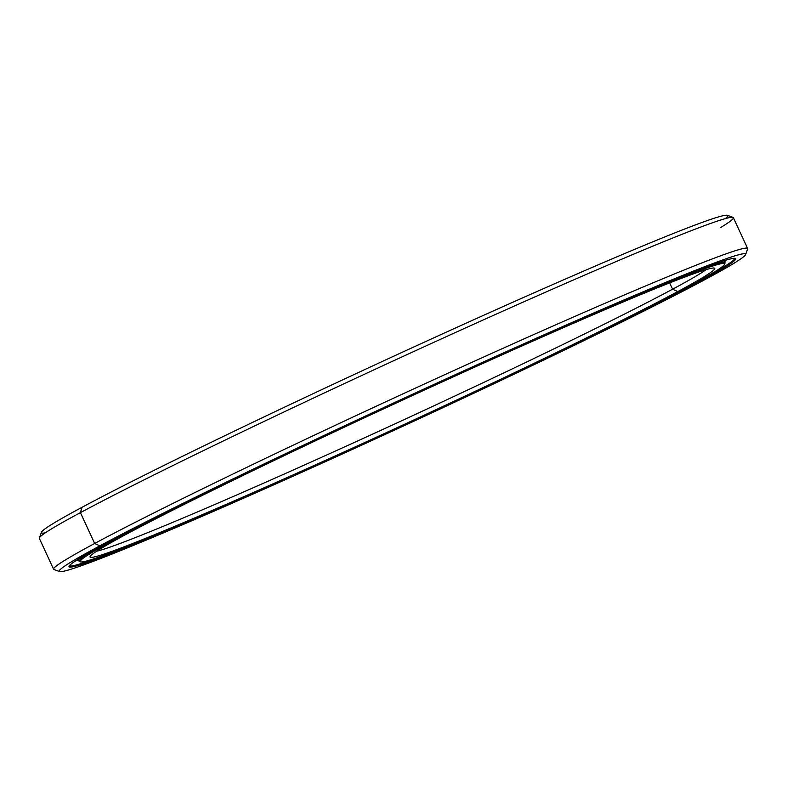 <?xml version="1.0" encoding="UTF-8"?>
<svg xmlns="http://www.w3.org/2000/svg" width="787" height="787" viewBox="0 0 787 787"><rect width="100%" height="100%" fill="white"/><g stroke="black" fill="none" stroke-linecap="round" stroke-linejoin="round"><path stroke-width="1.18" d="M677.774 291.564L672.59 289.203A339.807 11.244 -24.8 0 1 351.445 443.779A339.807 11.244 -24.8 0 1 96.644 551.244A339.807 11.244 155.2 0 0 351.445 443.779A339.807 11.244 155.2 0 0 672.59 289.203L669.678 282.897L672.59 289.203A339.807 11.244 155.2 0 0 706.067 269.646A339.807 11.244 -24.8 0 1 672.59 289.203L677.774 291.564A344.057 11.382 -24.8 0 1 254.949 491.806A344.057 11.382 -24.8 0 1 127.032 533.861A344.057 11.382 155.2 0 0 90.092 556.606A344.057 11.382 155.2 0 0 323.693 461.162A344.057 11.382 155.2 0 0 677.774 291.564A344.057 11.382 155.2 0 0 714.399 268.141A344.057 11.382 155.2 0 0 471.059 368.798A344.057 11.382 155.2 0 0 127.032 533.861A344.057 11.382 -24.8 0 1 549.857 333.619A344.057 11.382 -24.8 0 1 677.774 291.564M724.581 264.275A354.927 11.736 -24.8 0 1 686.471 287.737A354.927 11.736 -24.8 0 1 331.573 458.014A354.927 11.736 -24.8 0 1 80.549 561.859A354.927 11.736 -24.8 0 1 118.335 537.698L117.42 537.275L118.335 537.698A354.927 11.736 -24.8 0 1 483.602 362.728A354.927 11.736 -24.8 0 1 724.581 264.275L725.004 263.143A355.773 11.766 155.2 0 0 693.396 271.909A355.773 11.766 -24.8 0 1 725.014 262.71L724.109 260.753M78.169 559.213L79.084 561.18A355.773 11.766 -24.8 0 1 106.579 543.05A355.773 11.766 155.2 0 0 79.418 561.446L80.549 561.859M686.471 287.737A354.927 11.736 155.2 0 0 554.52 331.12A354.927 11.736 155.2 0 0 118.335 537.698A354.927 11.736 155.2 0 0 250.296 494.305A354.927 11.736 155.2 0 0 686.471 287.737M745.564 254.614L747.64 248.977A382.285 12.641 155.2 0 0 488.078 355.026A382.285 12.641 155.2 0 0 94.656 543.473L99.841 545.834A378.035 12.503 -24.8 0 1 488.884 359.482A378.035 12.503 -24.8 0 1 745.564 254.614A378.035 12.503 -24.8 0 1 704.965 279.601A378.035 12.503 155.2 0 0 564.417 325.808A378.035 12.503 155.2 0 0 99.841 545.834A378.035 12.503 155.2 0 0 240.389 499.617A378.035 12.503 155.2 0 0 704.965 279.601A378.035 12.503 -24.8 0 1 326.959 460.966A378.035 12.503 -24.8 0 1 59.596 571.569A378.035 12.503 -24.8 0 1 99.841 545.834L94.656 543.473A382.285 12.641 -24.8 0 1 482.5 357.544A382.285 12.641 -24.8 0 1 747.65 248.515L733.405 217.684A382.285 12.641 155.2 0 0 468.255 326.713A382.285 12.641 155.2 0 0 80.412 512.642L94.656 543.473L80.412 512.642A382.285 12.641 -24.8 0 1 462.667 329.241A382.285 12.641 -24.8 0 1 733.041 217.389A382.285 12.641 -24.8 0 1 720.499 227.62M733.041 217.389L727.404 215.323A378.035 12.503 155.2 0 0 460.041 325.926A378.035 12.503 155.2 0 0 82.035 507.29L80.412 512.642L82.035 507.29A378.035 12.503 -24.8 0 1 488.186 313.246A378.035 12.503 -24.8 0 1 725.27 218.638M69.453 565.646A366.398 12.12 155.2 0 0 111.744 552.425A366.398 12.12 -24.8 0 1 69.453 565.646M696.328 283.399L695.324 282.936L696.328 283.399A367.244 12.149 -24.8 0 1 245.013 497.138A367.244 12.149 -24.8 0 1 108.478 542.036A367.244 12.149 155.2 0 0 69.04 566.306A367.244 12.149 155.2 0 0 318.391 464.428A367.244 12.149 155.2 0 0 696.328 283.399A367.244 12.149 155.2 0 0 735.432 258.392A367.244 12.149 155.2 0 0 475.692 365.847A367.244 12.149 155.2 0 0 108.478 542.036A367.244 12.149 -24.8 0 1 559.793 328.287A367.244 12.149 -24.8 0 1 696.328 283.399M734.664 258.284A366.398 12.12 -24.8 0 1 697.184 281.913A366.398 12.12 155.2 0 0 734.664 258.284M45.351 532.809A378.035 12.503 -24.8 0 1 82.035 507.29A378.035 12.503 155.2 0 0 41.436 532.278L39.36 537.914A382.285 12.641 -24.8 0 1 80.412 512.642A382.285 12.641 155.2 0 0 39.35 538.377L53.595 569.208A382.285 12.641 -24.8 0 1 94.656 543.473A382.285 12.641 155.2 0 0 53.959 569.503L59.596 571.569M725.073 260.448L725.339 261.136A364.273 12.051 -24.8 0 1 724.532 261.668A364.273 12.051 155.2 0 0 725.339 261.136L725.073 260.448M724.473 261.53L725.339 261.136L724.473 261.53M78.395 559.685L75.768 560.905A364.273 12.051 155.2 0 0 78.602 560.137A364.273 12.051 -24.8 0 1 75.768 560.905L78.395 559.685"/></g></svg>
